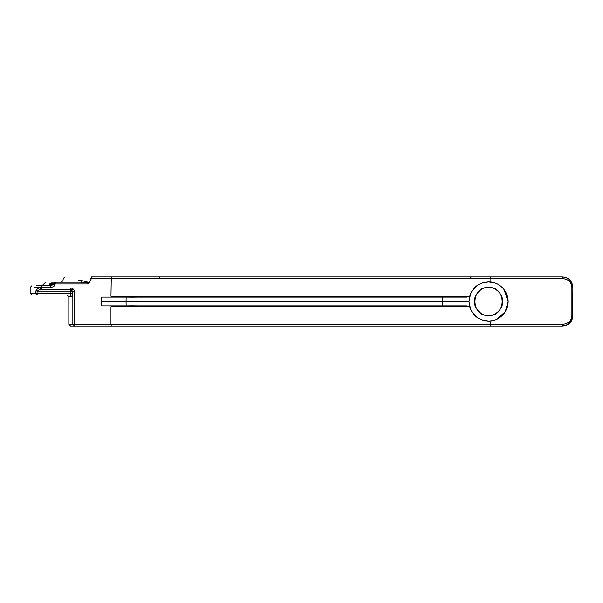 <?xml version="1.0" encoding="UTF-8"?>
<svg xmlns="http://www.w3.org/2000/svg" width="603" height="603" viewBox="0 0 603 603"><rect width="100%" height="100%" fill="white"/><g stroke="black" fill="none" stroke-linecap="round" stroke-linejoin="round"><path stroke-width="0.9" d="M76.973 282.181L80.998 282.181L82.046 280.659L87.955 282.181L89.025 283.425L92.191 276.913L562.313 276.913C568.863 277.659 572.375 281.171 572.85 287.45L572.729 317.125M92.191 276.913L91.121 276.913M160.556 276.913L133.979 276.913M491.166 276.913L490.043 276.913M467.144 276.913L467.717 276.913M471.44 276.913L470.491 277.335M467.792 276.913L468.26 276.913M337.424 276.913L336.987 276.913M313.274 276.913L313.65 276.913M358.717 276.913L359.426 276.913M566.956 325.009L562.313 326.087L70.566 326.087L68.817 324.331L68.81 296.759L68.817 324.331L72.842 324.331L72.842 291.49L74.244 291.49L74.244 324.331L72.842 324.331L74.591 326.087L74.026 326.087L74.591 326.087L74.244 324.331L110.967 324.331L111.284 326.087M249.589 326.087L360.564 326.087M394.076 326.087L396.359 326.087M572.692 317.366L568.267 324.241M562.313 326.087C568.576 325.605 572.089 322.092 572.85 315.55C572.526 321.663 569.013 325.175 562.313 326.087L562.998 324.331L110.967 324.331L110.967 306.769C119.228 306.015 127.934 305.721 137.092 305.887M572.85 315.55L571.893 315.55C571.621 320.645 568.652 323.57 562.998 324.331M91.581 278.669L490.073 278.669L490.073 281.978L488.551 281.918C478.631 282.43 472.27 287.495 469.466 297.113L469.164 296.231L466.775 297.113L442.7 297.113L442.7 305.887L466.775 305.887L469.164 306.769L469.466 305.887C472.27 315.505 478.631 320.57 488.551 321.082L490.073 321.022L490.36 326.087M111.284 276.913L110.967 296.231C119.228 296.985 127.934 297.279 137.092 297.113M89.025 283.425L88.49 283.938L55.182 283.938L55.529 282.181L51.489 282.181L61.235 282.181L62.976 280.659L63.27 278.435L65.011 276.913M49.74 284.284L53.878 284.284L50.81 285.694L50.464 287.45C53.139 287.118 54.647 286.176 54.994 284.624L55.182 283.938L54.066 283.591L55.529 282.181L80.998 282.181L87.412 282.943L88.49 283.938M70.981 289.734L39.602 289.734L70.596 289.734L72.842 291.49L70.981 289.734L41.758 289.734L70.981 289.734L70.634 287.978C72.873 288.234 74.079 289.41 74.244 291.49M442.7 297.113L101.801 297.113L101.078 301.5L101.801 305.887L442.7 305.887M469.466 297.113L468.968 301.5L126.057 301.5L126.133 305.887M492.334 320.713L488.551 321.082L481.759 319.869M476.385 316.839L472.209 312.286M470.619 309.369L468.968 301.5L470.619 293.631M472.209 290.714L476.385 286.161M481.759 283.131L488.551 281.918L494.905 282.973M468.968 301.5L469.466 305.887M490.073 281.978C498.885 282.242 508.118 290.503 508.133 301.447C508.186 312.377 498.99 320.743 490.073 321.022M494.566 320.133L495.01 319.989M496.729 319.296L505.231 311.759L508.133 301.5L503.98 289.44M502.299 287.556L500.535 286.01M500.369 285.89L498.673 284.737M497.256 283.96L496.676 283.681M490.36 276.913L490.073 278.669L562.998 278.669C568.523 279.287 571.493 282.219 571.893 287.45L571.893 315.55M571.915 283.116L572.85 287.45L571.893 287.45M54.994 284.624L53.878 284.284L54.066 283.591L49.921 283.591M50.81 285.694L41.758 285.694L50.81 285.694M36.157 285.694L41.758 285.694L41.411 287.45L50.464 287.45M41.758 285.694L40.311 287.45L41.411 287.45L41.411 287.978L40.311 287.978L40.311 287.45L34.537 287.45M70.634 287.978L41.411 287.978L41.758 289.734L40.311 287.978L38.087 287.978L35.954 290.804L37.22 291.143L39.602 289.734L72.805 289.734M70.596 289.734L70.853 293.593L70.167 295.003L31.906 295.003L70.167 295.003L71.915 296.759L68.817 296.759L67.054 295.003M72.285 293.932L72.345 291.49L70.905 291.143L37.22 291.143L36.964 293.593L35.683 293.246L37.273 295.003L36.964 293.593L70.853 293.593L72.285 293.932L71.915 296.759M30.15 293.246L31.906 295.003L30.15 293.246L30.15 291.49L30.15 293.246L35.683 293.246L35.954 290.804M30.15 291.49L30.15 290.804M126.133 297.113L126.057 301.5L101.078 301.5M74.463 325.967L74.026 326.087L74.463 325.967M159.426 277.795L159.765 276.913M488.551 315.55C506.648 316.439 506.701 286.598 488.551 287.45C470.453 286.561 470.4 316.394 488.551 315.55C495.5 316.176 503.234 308.45 502.601 301.5C503.234 294.55 495.5 286.824 488.551 287.45C481.601 286.824 473.875 294.55 474.501 301.5C473.875 308.45 481.601 316.176 488.551 315.55M41.758 289.734L39.602 289.734L38.087 287.978M110.967 306.769L469.164 306.769M469.164 296.231L110.967 296.231M572.85 287.45C572.089 280.908 568.576 277.395 562.313 276.913L562.998 278.669M82.061 280.659L78.171 280.659M91.656 278.435L90.442 278.435M87.412 282.943L87.955 282.181M67.076 295.003L68.817 296.759M467.807 276.913L468.704 276.913M70.566 326.087L68.81 324.331M30.15 291.814L30.15 287.45L31.906 285.694M356.298 326.087L356.682 326.087M42.059 285.694L45.64 282.181M358.868 276.913L359.298 276.913M312.618 276.913L313.794 276.913"/></g></svg>
